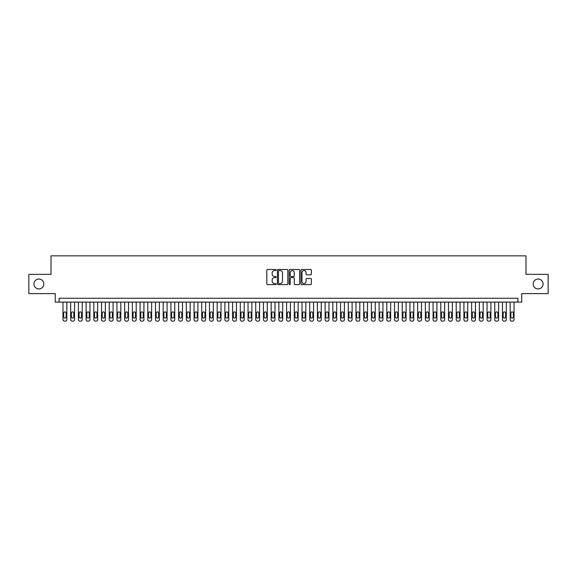 <?xml version="1.0" encoding="UTF-8"?>
<svg xmlns="http://www.w3.org/2000/svg" width="577" height="577" viewBox="0 0 577 577"><rect width="100%" height="100%" fill="white"/><g stroke="black" fill="none" stroke-linecap="round" stroke-linejoin="round"><path stroke-width="0.87" d="M276.167 270.014A0.527 0.527 0 0 0 275.633 269.481L267.591 269.481A0.757 0.757 0 0 0 266.834 270.238L266.834 283.862A0.757 0.757 0 0 0 267.591 284.62L275.633 284.62A0.527 0.527 0 0 0 276.167 284.086A0.527 0.527 0 0 0 275.633 283.559L274.594 283.559A2.423 2.423 0 0 1 272.171 281.136L272.171 280.004A2.423 2.423 0 0 1 274.594 277.58L275.633 277.58A0.527 0.527 0 0 0 276.167 277.047A0.527 0.527 0 0 0 275.633 276.52L274.594 276.52A2.423 2.423 0 0 1 272.171 274.097L272.171 272.964A2.423 2.423 0 0 1 274.594 270.541L275.633 270.541A0.527 0.527 0 0 0 276.167 270.014M533.191 283.992A4.933 4.933 0 0 0 538.125 288.926A4.933 4.933 0 0 0 543.058 283.992A4.933 4.933 0 0 0 538.125 279.052A4.933 4.933 0 0 0 533.191 283.992M33.942 283.992A4.933 4.933 0 0 0 38.875 288.926A4.933 4.933 0 0 0 43.809 283.992A4.933 4.933 0 0 0 38.875 279.052A4.933 4.933 0 0 0 33.942 283.992M310.621 274.818A0.757 0.757 0 0 0 311.378 274.061L311.378 270.238A0.757 0.757 0 0 0 310.621 269.481L301.684 269.481A0.757 0.757 0 0 0 300.934 270.238L300.934 283.862A0.757 0.757 0 0 0 301.684 284.62L310.621 284.62A0.757 0.757 0 0 0 311.378 283.862L311.378 279.246A0.757 0.757 0 0 0 310.621 278.489L306.798 278.489A0.757 0.757 0 0 0 306.041 279.246L306.041 281.533A2.027 2.027 0 0 1 304.014 283.559A2.027 2.027 0 0 1 301.987 281.533L301.987 272.568A2.027 2.027 0 0 1 304.014 270.541A2.027 2.027 0 0 1 306.041 272.568L306.041 274.061A0.757 0.757 0 0 0 306.798 274.818L310.621 274.818M517.886 302.11L521.745 302.11L521.745 293.628L548.15 293.628L548.15 274.349L525.986 274.349L525.986 255.849L51.014 255.849L51.014 274.349L28.85 274.349L28.85 293.628L55.255 293.628L55.255 302.11L517.886 302.11L517.886 298.251L59.114 298.251L59.114 302.11M287.836 270.238A0.757 0.757 0 0 0 287.079 269.481L278.15 269.481A0.757 0.757 0 0 0 277.393 270.238L277.393 283.862A0.757 0.757 0 0 0 278.15 284.62L287.079 284.62A0.757 0.757 0 0 0 287.836 283.862L287.836 270.238M289.921 269.481L298.85 269.481A0.757 0.757 0 0 1 299.607 270.238L299.607 283.862A0.757 0.757 0 0 1 298.85 284.62L295.027 284.62A0.757 0.757 0 0 1 294.27 283.862L294.27 278.338A0.757 0.757 0 0 0 293.513 277.58L290.981 277.58A0.757 0.757 0 0 0 290.224 278.338L290.224 284.086A0.527 0.527 0 0 1 289.69 284.62A0.527 0.527 0 0 1 289.164 284.086L289.164 270.238A0.757 0.757 0 0 1 289.921 269.481M278.979 270.541A0.527 0.527 0 0 0 278.453 271.067L278.453 283.026A0.527 0.527 0 0 0 278.979 283.559L280.083 283.559A2.423 2.423 0 0 0 282.499 281.136L282.499 272.964A2.423 2.423 0 0 0 280.083 270.541L278.979 270.541M294.27 272.604A2.027 2.027 0 0 0 292.243 270.577A2.027 2.027 0 0 0 290.224 272.604L290.224 275.763A0.757 0.757 0 0 0 290.981 276.52L293.513 276.52A0.757 0.757 0 0 0 294.27 275.763L294.27 272.604M66.824 302.11L66.824 319.615A1.543 1.543 0 0 1 65.28 321.151L64.509 321.151A1.543 1.543 0 0 1 62.972 319.615L62.972 302.11M66.131 316.838L66.131 313.138A1.233 1.233 0 0 0 64.898 311.905A1.233 1.233 0 0 0 63.665 313.138L63.665 316.838A1.233 1.233 0 0 0 64.898 318.071A1.233 1.233 0 0 0 66.131 316.838M74.534 302.11L74.534 319.615A1.543 1.543 0 0 1 72.99 321.151L72.219 321.151A1.543 1.543 0 0 1 70.682 319.615L70.682 302.11M73.842 316.838L73.842 313.138A1.233 1.233 0 0 0 72.608 311.905A1.233 1.233 0 0 0 71.375 313.138L71.375 316.838A1.233 1.233 0 0 0 72.608 318.071A1.233 1.233 0 0 0 73.842 316.838M82.244 302.11L82.244 319.615A1.543 1.543 0 0 1 80.701 321.151L79.929 321.151A1.543 1.543 0 0 1 78.393 319.615L78.393 302.11M81.552 316.838L81.552 313.138A1.233 1.233 0 0 0 80.318 311.905A1.233 1.233 0 0 0 79.085 313.138L79.085 316.838A1.233 1.233 0 0 0 80.318 318.071A1.233 1.233 0 0 0 81.552 316.838M89.954 302.11L89.954 319.615A1.543 1.543 0 0 1 88.411 321.151L87.639 321.151A1.543 1.543 0 0 1 86.103 319.615L86.103 302.11M89.262 316.838L89.262 313.138A1.233 1.233 0 0 0 88.029 311.905A1.233 1.233 0 0 0 86.795 313.138L86.795 316.838A1.233 1.233 0 0 0 88.029 318.071A1.233 1.233 0 0 0 89.262 316.838M97.664 302.11L97.664 319.615A1.543 1.543 0 0 1 96.121 321.151L95.349 321.151A1.543 1.543 0 0 1 93.813 319.615L93.813 302.11M96.972 316.838L96.972 313.138A1.233 1.233 0 0 0 95.739 311.905A1.233 1.233 0 0 0 94.505 313.138L94.505 316.838A1.233 1.233 0 0 0 95.739 318.071A1.233 1.233 0 0 0 96.972 316.838M105.375 302.11L105.375 319.615A1.543 1.543 0 0 1 103.831 321.151L103.067 321.151A1.543 1.543 0 0 1 101.523 319.615L101.523 302.11M104.682 316.838L104.682 313.138A1.233 1.233 0 0 0 103.449 311.905A1.233 1.233 0 0 0 102.216 313.138L102.216 316.838A1.233 1.233 0 0 0 103.449 318.071A1.233 1.233 0 0 0 104.682 316.838M113.085 302.11L113.085 319.615A1.543 1.543 0 0 1 111.541 321.151L110.777 321.151A1.543 1.543 0 0 1 109.233 319.615L109.233 302.11M112.392 316.838L112.392 313.138A1.233 1.233 0 0 0 111.159 311.905A1.233 1.233 0 0 0 109.926 313.138L109.926 316.838A1.233 1.233 0 0 0 111.159 318.071A1.233 1.233 0 0 0 112.392 316.838M120.795 302.11L120.795 319.615A1.543 1.543 0 0 1 119.259 321.151L118.487 321.151A1.543 1.543 0 0 1 116.943 319.615L116.943 302.11M120.103 316.838L120.103 313.138A1.233 1.233 0 0 0 118.869 311.905A1.233 1.233 0 0 0 117.636 313.138L117.636 316.838A1.233 1.233 0 0 0 118.869 318.071A1.233 1.233 0 0 0 120.103 316.838M128.505 302.11L128.505 319.615A1.543 1.543 0 0 1 126.969 321.151L126.197 321.151A1.543 1.543 0 0 1 124.654 319.615L124.654 302.11M127.813 316.838L127.813 313.138A1.233 1.233 0 0 0 126.579 311.905A1.233 1.233 0 0 0 125.346 313.138L125.346 316.838A1.233 1.233 0 0 0 126.579 318.071A1.233 1.233 0 0 0 127.813 316.838M136.215 302.11L136.215 319.615A1.543 1.543 0 0 1 134.679 321.151L133.907 321.151A1.543 1.543 0 0 1 132.364 319.615L132.364 302.11M135.523 316.838L135.523 313.138A1.233 1.233 0 0 0 134.29 311.905A1.233 1.233 0 0 0 133.056 313.138L133.056 316.838A1.233 1.233 0 0 0 134.29 318.071A1.233 1.233 0 0 0 135.523 316.838M143.925 302.11L143.925 319.615A1.543 1.543 0 0 1 142.389 321.151L141.617 321.151A1.543 1.543 0 0 1 140.074 319.615L140.074 302.11M143.233 316.838L143.233 313.138A1.233 1.233 0 0 0 142 311.905A1.233 1.233 0 0 0 140.766 313.138L140.766 316.838A1.233 1.233 0 0 0 142 318.071A1.233 1.233 0 0 0 143.233 316.838M151.636 302.11L151.636 319.615A1.543 1.543 0 0 1 150.099 321.151L149.328 321.151A1.543 1.543 0 0 1 147.784 319.615L147.784 302.11M150.943 316.838L150.943 313.138A1.233 1.233 0 0 0 149.71 311.905A1.233 1.233 0 0 0 148.477 313.138L148.477 316.838A1.233 1.233 0 0 0 149.71 318.071A1.233 1.233 0 0 0 150.943 316.838M159.353 302.11L159.353 319.615A1.543 1.543 0 0 1 157.809 321.151L157.038 321.151A1.543 1.543 0 0 1 155.494 319.615L155.494 302.11M158.653 316.838L158.653 313.138A1.233 1.233 0 0 0 157.42 311.905A1.233 1.233 0 0 0 156.187 313.138L156.187 316.838A1.233 1.233 0 0 0 157.42 318.071A1.233 1.233 0 0 0 158.653 316.838M167.063 302.11L167.063 319.615A1.543 1.543 0 0 1 165.52 321.151L164.748 321.151A1.543 1.543 0 0 1 163.204 319.615L163.204 302.11M166.364 316.838L166.364 313.138A1.233 1.233 0 0 0 165.13 311.905A1.233 1.233 0 0 0 163.897 313.138L163.897 316.838A1.233 1.233 0 0 0 165.13 318.071A1.233 1.233 0 0 0 166.364 316.838M174.773 302.11L174.773 319.615A1.543 1.543 0 0 1 173.23 321.151L172.458 321.151A1.543 1.543 0 0 1 170.915 319.615L170.915 302.11M174.074 316.838L174.074 313.138A1.233 1.233 0 0 0 172.84 311.905A1.233 1.233 0 0 0 171.607 313.138L171.607 316.838A1.233 1.233 0 0 0 172.84 318.071A1.233 1.233 0 0 0 174.074 316.838M182.483 302.11L182.483 319.615A1.543 1.543 0 0 1 180.94 321.151L180.168 321.151A1.543 1.543 0 0 1 178.625 319.615L178.625 302.11M181.784 316.838L181.784 313.138A1.233 1.233 0 0 0 180.551 311.905A1.233 1.233 0 0 0 179.317 313.138L179.317 316.838A1.233 1.233 0 0 0 180.551 318.071A1.233 1.233 0 0 0 181.784 316.838M190.194 302.11L190.194 319.615A1.543 1.543 0 0 1 188.65 321.151L187.878 321.151A1.543 1.543 0 0 1 186.335 319.615L186.335 302.11M189.494 316.838L189.494 313.138A1.233 1.233 0 0 0 188.261 311.905A1.233 1.233 0 0 0 187.027 313.138L187.027 316.838A1.233 1.233 0 0 0 188.261 318.071A1.233 1.233 0 0 0 189.494 316.838M197.904 302.11L197.904 319.615A1.543 1.543 0 0 1 196.36 321.151L195.589 321.151A1.543 1.543 0 0 1 194.045 319.615L194.045 302.11M197.211 316.838L197.211 313.138A1.233 1.233 0 0 0 195.971 311.905A1.233 1.233 0 0 0 194.737 313.138L194.737 316.838A1.233 1.233 0 0 0 195.971 318.071A1.233 1.233 0 0 0 197.211 316.838M205.614 302.11L205.614 319.615A1.543 1.543 0 0 1 204.07 321.151L203.299 321.151A1.543 1.543 0 0 1 201.755 319.615L201.755 302.11M204.922 316.838L204.922 313.138A1.233 1.233 0 0 0 203.688 311.905A1.233 1.233 0 0 0 202.448 313.138L202.448 316.838A1.233 1.233 0 0 0 203.688 318.071A1.233 1.233 0 0 0 204.922 316.838M213.324 302.11L213.324 319.615A1.543 1.543 0 0 1 211.781 321.151L211.009 321.151A1.543 1.543 0 0 1 209.465 319.615L209.465 302.11M212.632 316.838L212.632 313.138A1.233 1.233 0 0 0 211.398 311.905A1.233 1.233 0 0 0 210.165 313.138L210.165 316.838A1.233 1.233 0 0 0 211.398 318.071A1.233 1.233 0 0 0 212.632 316.838M221.034 302.11L221.034 319.615A1.543 1.543 0 0 1 219.491 321.151L218.719 321.151A1.543 1.543 0 0 1 217.176 319.615L217.176 302.11M220.342 316.838L220.342 313.138A1.233 1.233 0 0 0 219.109 311.905A1.233 1.233 0 0 0 217.875 313.138L217.875 316.838A1.233 1.233 0 0 0 219.109 318.071A1.233 1.233 0 0 0 220.342 316.838M228.744 302.11L228.744 319.615A1.543 1.543 0 0 1 227.201 321.151L226.429 321.151A1.543 1.543 0 0 1 224.886 319.615L224.886 302.11M228.052 316.838L228.052 313.138A1.233 1.233 0 0 0 226.819 311.905A1.233 1.233 0 0 0 225.585 313.138L225.585 316.838A1.233 1.233 0 0 0 226.819 318.071A1.233 1.233 0 0 0 228.052 316.838M236.455 302.11L236.455 319.615A1.543 1.543 0 0 1 234.911 321.151L234.139 321.151A1.543 1.543 0 0 1 232.596 319.615L232.596 302.11M235.762 316.838L235.762 313.138A1.233 1.233 0 0 0 234.529 311.905A1.233 1.233 0 0 0 233.296 313.138L233.296 316.838A1.233 1.233 0 0 0 234.529 318.071A1.233 1.233 0 0 0 235.762 316.838M244.165 302.11L244.165 319.615A1.543 1.543 0 0 1 242.621 321.151L241.85 321.151A1.543 1.543 0 0 1 240.306 319.615L240.306 302.11M243.472 316.838L243.472 313.138A1.233 1.233 0 0 0 242.239 311.905A1.233 1.233 0 0 0 241.006 313.138L241.006 316.838A1.233 1.233 0 0 0 242.239 318.071A1.233 1.233 0 0 0 243.472 316.838M251.875 302.11L251.875 319.615A1.543 1.543 0 0 1 250.331 321.151L249.56 321.151A1.543 1.543 0 0 1 248.023 319.615L248.023 302.11M251.183 316.838L251.183 313.138A1.233 1.233 0 0 0 249.949 311.905A1.233 1.233 0 0 0 248.716 313.138L248.716 316.838A1.233 1.233 0 0 0 249.949 318.071A1.233 1.233 0 0 0 251.183 316.838M259.585 302.11L259.585 319.615A1.543 1.543 0 0 1 258.042 321.151L257.27 321.151A1.543 1.543 0 0 1 255.734 319.615L255.734 302.11M258.893 316.838L258.893 313.138A1.233 1.233 0 0 0 257.659 311.905A1.233 1.233 0 0 0 256.426 313.138L256.426 316.838A1.233 1.233 0 0 0 257.659 318.071A1.233 1.233 0 0 0 258.893 316.838M267.295 302.11L267.295 319.615A1.543 1.543 0 0 1 265.752 321.151L264.98 321.151A1.543 1.543 0 0 1 263.444 319.615L263.444 302.11M266.603 316.838L266.603 313.138A1.233 1.233 0 0 0 265.37 311.905A1.233 1.233 0 0 0 264.136 313.138L264.136 316.838A1.233 1.233 0 0 0 265.37 318.071A1.233 1.233 0 0 0 266.603 316.838M275.005 302.11L275.005 319.615A1.543 1.543 0 0 1 273.462 321.151L272.69 321.151A1.543 1.543 0 0 1 271.154 319.615L271.154 302.11M274.313 316.838L274.313 313.138A1.233 1.233 0 0 0 273.08 311.905A1.233 1.233 0 0 0 271.846 313.138L271.846 316.838A1.233 1.233 0 0 0 273.08 318.071A1.233 1.233 0 0 0 274.313 316.838M282.716 302.11L282.716 319.615A1.543 1.543 0 0 1 281.172 321.151L280.408 321.151A1.543 1.543 0 0 1 278.864 319.615L278.864 302.11M282.023 316.838L282.023 313.138A1.233 1.233 0 0 0 280.79 311.905A1.233 1.233 0 0 0 279.556 313.138L279.556 316.838A1.233 1.233 0 0 0 280.79 318.071A1.233 1.233 0 0 0 282.023 316.838M290.426 302.11L290.426 319.615A1.543 1.543 0 0 1 288.882 321.151L288.118 321.151A1.543 1.543 0 0 1 286.574 319.615L286.574 302.11M289.733 316.838L289.733 313.138A1.233 1.233 0 0 0 288.5 311.905A1.233 1.233 0 0 0 287.267 313.138L287.267 316.838A1.233 1.233 0 0 0 288.5 318.071A1.233 1.233 0 0 0 289.733 316.838M298.136 302.11L298.136 319.615A1.543 1.543 0 0 1 296.592 321.151L295.828 321.151A1.543 1.543 0 0 1 294.284 319.615L294.284 302.11M297.443 316.838L297.443 313.138A1.233 1.233 0 0 0 296.21 311.905A1.233 1.233 0 0 0 294.977 313.138L294.977 316.838A1.233 1.233 0 0 0 296.21 318.071A1.233 1.233 0 0 0 297.443 316.838M305.846 302.11L305.846 319.615A1.543 1.543 0 0 1 304.31 321.151L303.538 321.151A1.543 1.543 0 0 1 301.995 319.615L301.995 302.11M305.154 316.838L305.154 313.138A1.233 1.233 0 0 0 303.92 311.905A1.233 1.233 0 0 0 302.687 313.138L302.687 316.838A1.233 1.233 0 0 0 303.92 318.071A1.233 1.233 0 0 0 305.154 316.838M313.556 302.11L313.556 319.615A1.543 1.543 0 0 1 312.02 321.151L311.248 321.151A1.543 1.543 0 0 1 309.705 319.615L309.705 302.11M312.864 316.838L312.864 313.138A1.233 1.233 0 0 0 311.63 311.905A1.233 1.233 0 0 0 310.397 313.138L310.397 316.838A1.233 1.233 0 0 0 311.63 318.071A1.233 1.233 0 0 0 312.864 316.838M321.266 302.11L321.266 319.615A1.543 1.543 0 0 1 319.73 321.151L318.958 321.151A1.543 1.543 0 0 1 317.415 319.615L317.415 302.11M320.574 316.838L320.574 313.138A1.233 1.233 0 0 0 319.341 311.905A1.233 1.233 0 0 0 318.107 313.138L318.107 316.838A1.233 1.233 0 0 0 319.341 318.071A1.233 1.233 0 0 0 320.574 316.838M328.977 302.11L328.977 319.615A1.543 1.543 0 0 1 327.44 321.151L326.669 321.151A1.543 1.543 0 0 1 325.125 319.615L325.125 302.11M328.284 316.838L328.284 313.138A1.233 1.233 0 0 0 327.051 311.905A1.233 1.233 0 0 0 325.817 313.138L325.817 316.838A1.233 1.233 0 0 0 327.051 318.071A1.233 1.233 0 0 0 328.284 316.838M336.694 302.11L336.694 319.615A1.543 1.543 0 0 1 335.15 321.151L334.379 321.151A1.543 1.543 0 0 1 332.835 319.615L332.835 302.11M335.994 316.838L335.994 313.138A1.233 1.233 0 0 0 334.761 311.905A1.233 1.233 0 0 0 333.528 313.138L333.528 316.838A1.233 1.233 0 0 0 334.761 318.071A1.233 1.233 0 0 0 335.994 316.838M344.404 302.11L344.404 319.615A1.543 1.543 0 0 1 342.861 321.151L342.089 321.151A1.543 1.543 0 0 1 340.545 319.615L340.545 302.11M343.704 316.838L343.704 313.138A1.233 1.233 0 0 0 342.471 311.905A1.233 1.233 0 0 0 341.238 313.138L341.238 316.838A1.233 1.233 0 0 0 342.471 318.071A1.233 1.233 0 0 0 343.704 316.838M352.114 302.11L352.114 319.615A1.543 1.543 0 0 1 350.571 321.151L349.799 321.151A1.543 1.543 0 0 1 348.256 319.615L348.256 302.11M351.415 316.838L351.415 313.138A1.233 1.233 0 0 0 350.181 311.905A1.233 1.233 0 0 0 348.948 313.138L348.948 316.838A1.233 1.233 0 0 0 350.181 318.071A1.233 1.233 0 0 0 351.415 316.838M359.824 302.11L359.824 319.615A1.543 1.543 0 0 1 358.281 321.151L357.509 321.151A1.543 1.543 0 0 1 355.966 319.615L355.966 302.11M359.125 316.838L359.125 313.138A1.233 1.233 0 0 0 357.891 311.905A1.233 1.233 0 0 0 356.658 313.138L356.658 316.838A1.233 1.233 0 0 0 357.891 318.071A1.233 1.233 0 0 0 359.125 316.838M367.535 302.11L367.535 319.615A1.543 1.543 0 0 1 365.991 321.151L365.219 321.151A1.543 1.543 0 0 1 363.676 319.615L363.676 302.11M366.835 316.838L366.835 313.138A1.233 1.233 0 0 0 365.602 311.905A1.233 1.233 0 0 0 364.368 313.138L364.368 316.838A1.233 1.233 0 0 0 365.602 318.071A1.233 1.233 0 0 0 366.835 316.838M375.245 302.11L375.245 319.615A1.543 1.543 0 0 1 373.701 321.151L372.93 321.151A1.543 1.543 0 0 1 371.386 319.615L371.386 302.11M374.552 316.838L374.552 313.138A1.233 1.233 0 0 0 373.312 311.905A1.233 1.233 0 0 0 372.078 313.138L372.078 316.838A1.233 1.233 0 0 0 373.312 318.071A1.233 1.233 0 0 0 374.552 316.838M382.955 302.11L382.955 319.615A1.543 1.543 0 0 1 381.411 321.151L380.64 321.151A1.543 1.543 0 0 1 379.096 319.615L379.096 302.11M382.262 316.838L382.262 313.138A1.233 1.233 0 0 0 381.029 311.905A1.233 1.233 0 0 0 379.789 313.138L379.789 316.838A1.233 1.233 0 0 0 381.029 318.071A1.233 1.233 0 0 0 382.262 316.838M390.665 302.11L390.665 319.615A1.543 1.543 0 0 1 389.122 321.151L388.35 321.151A1.543 1.543 0 0 1 386.806 319.615L386.806 302.11M389.973 316.838L389.973 313.138A1.233 1.233 0 0 0 388.739 311.905A1.233 1.233 0 0 0 387.506 313.138L387.506 316.838A1.233 1.233 0 0 0 388.739 318.071A1.233 1.233 0 0 0 389.973 316.838M398.375 302.11L398.375 319.615A1.543 1.543 0 0 1 396.832 321.151L396.06 321.151A1.543 1.543 0 0 1 394.517 319.615L394.517 302.11M397.683 316.838L397.683 313.138A1.233 1.233 0 0 0 396.449 311.905A1.233 1.233 0 0 0 395.216 313.138L395.216 316.838A1.233 1.233 0 0 0 396.449 318.071A1.233 1.233 0 0 0 397.683 316.838M406.085 302.11L406.085 319.615A1.543 1.543 0 0 1 404.542 321.151L403.77 321.151A1.543 1.543 0 0 1 402.227 319.615L402.227 302.11M405.393 316.838L405.393 313.138A1.233 1.233 0 0 0 404.16 311.905A1.233 1.233 0 0 0 402.926 313.138L402.926 316.838A1.233 1.233 0 0 0 404.16 318.071A1.233 1.233 0 0 0 405.393 316.838M413.796 302.11L413.796 319.615A1.543 1.543 0 0 1 412.252 321.151L411.48 321.151A1.543 1.543 0 0 1 409.937 319.615L409.937 302.11M413.103 316.838L413.103 313.138A1.233 1.233 0 0 0 411.87 311.905A1.233 1.233 0 0 0 410.636 313.138L410.636 316.838A1.233 1.233 0 0 0 411.87 318.071A1.233 1.233 0 0 0 413.103 316.838M421.506 302.11L421.506 319.615A1.543 1.543 0 0 1 419.962 321.151L419.19 321.151A1.543 1.543 0 0 1 417.647 319.615L417.647 302.11M420.813 316.838L420.813 313.138A1.233 1.233 0 0 0 419.58 311.905A1.233 1.233 0 0 0 418.347 313.138L418.347 316.838A1.233 1.233 0 0 0 419.58 318.071A1.233 1.233 0 0 0 420.813 316.838M429.216 302.11L429.216 319.615A1.543 1.543 0 0 1 427.672 321.151L426.901 321.151A1.543 1.543 0 0 1 425.364 319.615L425.364 302.11M428.523 316.838L428.523 313.138A1.233 1.233 0 0 0 427.29 311.905A1.233 1.233 0 0 0 426.057 313.138L426.057 316.838A1.233 1.233 0 0 0 427.29 318.071A1.233 1.233 0 0 0 428.523 316.838M436.926 302.11L436.926 319.615A1.543 1.543 0 0 1 435.383 321.151L434.611 321.151A1.543 1.543 0 0 1 433.075 319.615L433.075 302.11M436.234 316.838L436.234 313.138A1.233 1.233 0 0 0 435 311.905A1.233 1.233 0 0 0 433.767 313.138L433.767 316.838A1.233 1.233 0 0 0 435 318.071A1.233 1.233 0 0 0 436.234 316.838M444.636 302.11L444.636 319.615A1.543 1.543 0 0 1 443.093 321.151L442.321 321.151A1.543 1.543 0 0 1 440.785 319.615L440.785 302.11M443.944 316.838L443.944 313.138A1.233 1.233 0 0 0 442.71 311.905A1.233 1.233 0 0 0 441.477 313.138L441.477 316.838A1.233 1.233 0 0 0 442.71 318.071A1.233 1.233 0 0 0 443.944 316.838M452.346 302.11L452.346 319.615A1.543 1.543 0 0 1 450.803 321.151L450.031 321.151A1.543 1.543 0 0 1 448.495 319.615L448.495 302.11M451.654 316.838L451.654 313.138A1.233 1.233 0 0 0 450.421 311.905A1.233 1.233 0 0 0 449.187 313.138L449.187 316.838A1.233 1.233 0 0 0 450.421 318.071A1.233 1.233 0 0 0 451.654 316.838M460.057 302.11L460.057 319.615A1.543 1.543 0 0 1 458.513 321.151L457.741 321.151A1.543 1.543 0 0 1 456.205 319.615L456.205 302.11M459.364 316.838L459.364 313.138A1.233 1.233 0 0 0 458.131 311.905A1.233 1.233 0 0 0 456.897 313.138L456.897 316.838A1.233 1.233 0 0 0 458.131 318.071A1.233 1.233 0 0 0 459.364 316.838M467.767 302.11L467.767 319.615A1.543 1.543 0 0 1 466.223 321.151L465.459 321.151A1.543 1.543 0 0 1 463.915 319.615L463.915 302.11M467.074 316.838L467.074 313.138A1.233 1.233 0 0 0 465.841 311.905A1.233 1.233 0 0 0 464.608 313.138L464.608 316.838A1.233 1.233 0 0 0 465.841 318.071A1.233 1.233 0 0 0 467.074 316.838M475.477 302.11L475.477 319.615A1.543 1.543 0 0 1 473.933 321.151L473.169 321.151A1.543 1.543 0 0 1 471.625 319.615L471.625 302.11M474.784 316.838L474.784 313.138A1.233 1.233 0 0 0 473.551 311.905A1.233 1.233 0 0 0 472.318 313.138L472.318 316.838A1.233 1.233 0 0 0 473.551 318.071A1.233 1.233 0 0 0 474.784 316.838M483.187 302.11L483.187 319.615A1.543 1.543 0 0 1 481.651 321.151L480.879 321.151A1.543 1.543 0 0 1 479.336 319.615L479.336 302.11M482.495 316.838L482.495 313.138A1.233 1.233 0 0 0 481.261 311.905A1.233 1.233 0 0 0 480.028 313.138L480.028 316.838A1.233 1.233 0 0 0 481.261 318.071A1.233 1.233 0 0 0 482.495 316.838M490.897 302.11L490.897 319.615A1.543 1.543 0 0 1 489.361 321.151L488.589 321.151A1.543 1.543 0 0 1 487.046 319.615L487.046 302.11M490.205 316.838L490.205 313.138A1.233 1.233 0 0 0 488.971 311.905A1.233 1.233 0 0 0 487.738 313.138L487.738 316.838A1.233 1.233 0 0 0 488.971 318.071A1.233 1.233 0 0 0 490.205 316.838M498.607 302.11L498.607 319.615A1.543 1.543 0 0 1 497.071 321.151L496.299 321.151A1.543 1.543 0 0 1 494.756 319.615L494.756 302.11M497.915 316.838L497.915 313.138A1.233 1.233 0 0 0 496.682 311.905A1.233 1.233 0 0 0 495.448 313.138L495.448 316.838A1.233 1.233 0 0 0 496.682 318.071A1.233 1.233 0 0 0 497.915 316.838M506.317 302.11L506.317 319.615A1.543 1.543 0 0 1 504.781 321.151L504.009 321.151A1.543 1.543 0 0 1 502.466 319.615L502.466 302.11M505.625 316.838L505.625 313.138A1.233 1.233 0 0 0 504.392 311.905A1.233 1.233 0 0 0 503.158 313.138L503.158 316.838A1.233 1.233 0 0 0 504.392 318.071A1.233 1.233 0 0 0 505.625 316.838M514.028 302.11L514.028 319.615A1.543 1.543 0 0 1 512.491 321.151L511.72 321.151A1.543 1.543 0 0 1 510.176 319.615L510.176 302.11M513.335 316.838L513.335 313.138A1.233 1.233 0 0 0 512.102 311.905A1.233 1.233 0 0 0 510.869 313.138L510.869 316.838A1.233 1.233 0 0 0 512.102 318.071A1.233 1.233 0 0 0 513.335 316.838"/></g></svg>

